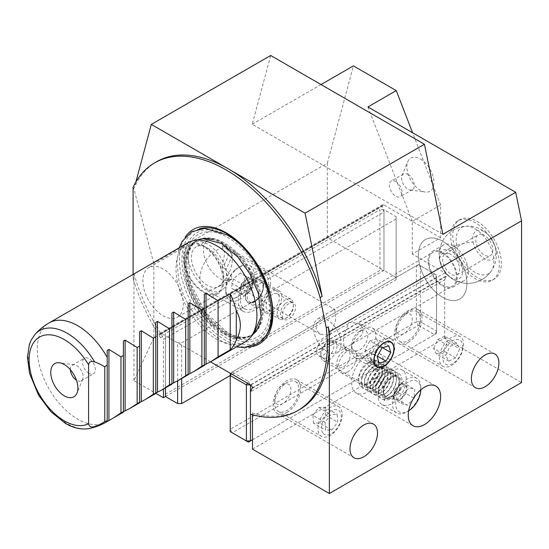 <?xml version="1.0" encoding="UTF-8"?>
<svg xmlns="http://www.w3.org/2000/svg" width="549" height="549" viewBox="0 0 549 549"><rect width="100%" height="100%" fill="white"/><g stroke="black" fill="none" stroke-linecap="round" stroke-linejoin="round"><path stroke-width="0.41" stroke-dasharray="2.75 2.06" d="M420.39 158.977A19.167 11.069 60 0 1 433.724 179.489A19.167 11.069 60 0 1 425.228 192.047A19.167 11.069 60 0 1 420.39 190.283A19.167 11.069 60 0 1 407.729 161.735A19.167 11.069 60 0 1 420.39 158.977M407.955 174.452A9.01 5.202 60 0 1 413.843 182.398A9.01 5.202 60 0 1 412.457 189.618A9.01 5.202 60 0 1 410.227 190.002A9.01 5.202 60 0 1 407.955 189.172A9.01 5.202 60 0 1 401.998 175.749A9.01 5.202 60 0 1 403.446 174.006A9.01 5.202 60 0 1 407.955 174.452M395.747 181.499A9.01 5.202 60 0 1 401.635 189.439A9.01 5.202 60 0 1 400.255 196.666A9.01 5.202 60 0 1 395.747 196.219A9.01 5.202 60 0 1 389.859 188.273A9.01 5.202 60 0 1 391.238 181.053A9.01 5.202 60 0 1 395.747 181.499M477.04 277.423A34.333 19.826 60 0 1 454.613 247.167A34.333 19.826 60 0 1 459.877 219.655A34.333 19.826 60 0 1 477.04 221.35A34.333 19.826 60 0 1 499.473 251.607A34.333 19.826 60 0 1 494.21 279.118A34.333 19.826 60 0 1 477.04 277.423M442.645 297.277A34.333 19.826 60 0 1 420.218 267.02A34.333 19.826 60 0 1 425.482 239.508A34.333 19.826 60 0 1 442.645 241.21A34.333 19.826 60 0 1 465.078 271.467A34.333 19.826 60 0 1 459.815 298.979A34.333 19.826 60 0 1 442.645 297.277M223.93 267.898L222.146 267.075A14.308 8.262 120 0 0 225.227 246.343A14.308 8.262 120 0 0 222.146 245.691L223.93 246.638C227.787 249.074 230.601 251.964 232.371 255.306A22.886 13.217 -120 0 0 219.737 240.997A22.886 13.217 -120 0 0 208.291 239.865A22.886 13.217 -120 0 0 204.784 258.208A22.886 13.217 -120 0 0 219.737 278.377A22.886 13.217 -120 0 0 231.177 279.51A22.886 13.217 -120 0 0 232.371 278.666C230.601 274.857 227.787 271.268 223.93 267.898M330.141 311.75L334.869 309.643L335.59 320.472L330.141 335.11L320.561 334.416L316.224 329.771L316.224 323.539L326.964 313.568L330.141 311.75M348.787 345.877L351.964 344.065L362.697 334.108L362.711 327.877L358.373 323.21L348.787 322.517L343.345 337.107L344.065 347.991L348.787 345.877M327.328 351.71A19.455 11.234 60 0 1 314.618 334.567A19.455 11.234 60 0 1 317.596 318.976A19.455 11.234 60 0 1 327.328 319.937A19.455 11.234 60 0 1 340.037 337.086A19.455 11.234 60 0 1 337.052 352.671A19.455 11.234 60 0 1 327.328 351.71M216.052 250.557A22.886 13.217 -60 0 1 227.499 249.424A22.886 13.217 -60 0 1 231.005 267.761A22.886 13.217 -60 0 1 216.052 287.937A22.886 13.217 -60 0 1 204.605 289.069A22.886 13.217 -60 0 1 201.099 270.726A22.886 13.217 -60 0 1 216.052 250.557M254.496 272.75A22.886 13.217 -60 0 1 265.936 271.618A22.886 13.217 -60 0 1 269.449 289.954A22.886 13.217 -60 0 1 254.496 310.13A22.886 13.217 -60 0 1 243.049 311.262A22.886 13.217 -60 0 1 239.542 292.919A22.886 13.217 -60 0 1 254.496 272.75M367.789 391.89A22.886 13.217 120 0 0 382.742 371.721A22.886 13.217 120 0 0 379.235 353.378A22.886 13.217 120 0 0 367.789 354.517A22.886 13.217 120 0 0 352.835 374.686A22.886 13.217 120 0 0 356.342 393.022A22.886 13.217 120 0 0 367.789 391.89M286.866 412.45A19.455 11.234 120 0 0 299.576 395.307A19.455 11.234 120 0 0 296.59 379.716A19.455 11.234 120 0 0 286.866 380.677A19.455 11.234 120 0 0 274.15 397.826A19.455 11.234 120 0 0 277.135 413.411A19.455 11.234 120 0 0 286.866 412.45M408.25 342.363A19.455 11.234 120 0 0 420.966 325.221A19.455 11.234 120 0 0 417.981 309.629A19.455 11.234 120 0 0 408.25 310.597A19.455 11.234 120 0 0 395.541 327.739A19.455 11.234 120 0 0 398.526 343.331A19.455 11.234 120 0 0 408.25 342.363M70.389 369.724A9.01 5.202 60 0 1 72.248 365.222A9.01 5.202 60 0 1 74.479 364.838A9.01 5.202 60 0 1 76.757 365.668A9.01 5.202 60 0 1 82.707 379.091A9.01 5.202 60 0 1 81.259 380.834A9.01 5.202 60 0 1 76.757 380.388A9.01 5.202 60 0 1 76.435 380.189M88.959 373.341A9.01 5.202 60 0 1 83.071 365.401A9.01 5.202 60 0 1 84.457 358.174A9.01 5.202 60 0 1 88.959 358.621A9.01 5.202 60 0 1 94.847 366.567A9.01 5.202 60 0 1 93.467 373.787A9.01 5.202 60 0 1 88.959 373.341M89.267 428.508A55.298 31.924 60 0 1 67.321 423.622A55.298 31.924 60 0 1 32.775 379.675A55.298 31.924 60 0 1 34.958 334.451M245.067 341.931A57.226 33.036 60 0 1 216.457 339.097A57.226 33.036 60 0 1 179.077 288.671A57.226 33.036 60 0 1 187.847 242.816M204.317 364.79L204.317 294.346M188.135 374.137L188.135 303.693M171.947 383.483L171.947 313.04M155.765 392.823L155.765 322.38M139.576 402.17L139.576 331.726M123.395 411.517L123.395 341.073M107.206 421.495L107.206 350.413M248.498 347.064A66.093 38.162 60 0 1 226.167 340.73A66.093 38.162 60 0 1 185.102 237.292M203.549 291.581A27.608 15.942 60 0 1 185.514 267.246A27.608 15.942 60 0 1 189.741 245.122A27.608 15.942 60 0 1 203.549 246.487A27.608 15.942 60 0 1 221.59 270.822A27.608 15.942 60 0 1 217.356 292.946A27.608 15.942 60 0 1 203.549 291.581M207.597 244.154A27.608 15.942 -120 0 0 193.79 242.788A27.608 15.942 -120 0 0 189.556 264.913A27.608 15.942 -120 0 0 207.597 289.241A27.608 15.942 -120 0 0 221.398 290.606A27.608 15.942 -120 0 0 225.632 268.482A27.608 15.942 -120 0 0 207.597 244.154M207.597 285.384A22.886 13.217 60 0 1 192.644 265.215A22.886 13.217 60 0 1 196.151 246.872A22.886 13.217 60 0 1 207.597 248.011A22.886 13.217 60 0 1 222.551 268.18A22.886 13.217 60 0 1 219.037 286.523A22.886 13.217 60 0 1 207.597 285.384M222.146 267.075L224.713 253.439L222.146 245.691M163.087 269.031A28.61 16.518 -120 0 0 148.779 267.617A28.61 16.518 -120 0 0 144.394 290.545A28.61 16.518 -120 0 0 163.087 315.757A28.61 16.518 -120 0 0 177.389 317.171A28.61 16.518 -120 0 0 181.781 294.243A28.61 16.518 -120 0 0 163.087 269.031M203.549 245.671A28.61 16.518 -120 0 0 189.24 244.257A28.61 16.518 -120 0 0 184.855 267.185A28.61 16.518 -120 0 0 203.549 292.397A28.61 16.518 -120 0 0 217.857 293.811A28.61 16.518 -120 0 0 222.242 270.883A28.61 16.518 -120 0 0 203.549 245.671M367.789 362.69A12.874 7.432 -60 0 1 374.226 362.052A12.874 7.432 -60 0 1 376.202 372.366A12.874 7.432 -60 0 1 367.789 383.717A12.874 7.432 -60 0 1 361.352 384.355A12.874 7.432 -60 0 1 359.375 374.034A12.874 7.432 -60 0 1 367.789 362.69M347.558 372.037A12.874 7.432 120 0 0 355.972 360.686A12.874 7.432 120 0 0 353.995 350.372A12.874 7.432 120 0 0 347.558 351.01A12.874 7.432 120 0 0 339.145 362.354A12.874 7.432 120 0 0 341.121 372.675A12.874 7.432 120 0 0 347.558 372.037M254.496 301.95A12.874 7.432 120 0 0 262.902 290.606A12.874 7.432 120 0 0 260.933 280.285A12.874 7.432 120 0 0 254.496 280.923A12.874 7.432 120 0 0 246.082 292.274A12.874 7.432 120 0 0 248.052 302.588A12.874 7.432 120 0 0 254.496 301.95M272.702 312.463A12.874 7.432 120 0 0 281.115 301.12A12.874 7.432 120 0 0 279.139 290.798A12.874 7.432 120 0 0 272.702 291.437A12.874 7.432 120 0 0 264.289 302.787A12.874 7.432 120 0 0 266.265 313.102A12.874 7.432 120 0 0 272.702 312.463M442.645 253.357A19.455 11.234 -120 0 0 432.921 252.396A19.455 11.234 -120 0 0 429.936 267.987A19.455 11.234 -120 0 0 442.645 285.13A19.455 11.234 -120 0 0 452.376 286.091A19.455 11.234 -120 0 0 455.354 270.506A19.455 11.234 -120 0 0 442.645 253.357M252.471 449.13L444.669 338.163L521.55 382.55M444.669 338.163L444.669 279.757L250.447 391.89L250.447 414.172L252.471 413.006L252.471 414.742M412.299 254.057L412.299 221.357L440.621 205.003L440.621 237.71L412.299 254.057L444.91 272.887A2.292 1.324 60 0 1 446.529 275.694L252.307 387.827M444.669 279.757L446.529 275.694M446.529 276.222L252.307 388.356M327.328 237.71L327.328 163.197L153.837 263.362L153.837 337.868L327.328 237.71L383.977 270.417L165.475 396.563L165.475 394.23L379.929 270.417L383.977 270.417L383.977 212.01L163.451 339.33L163.451 389.049M133.105 274.418L133.105 278.81A143.063 82.597 -120 0 0 160.521 337.738L159.567 334.279A2.292 1.324 -120 0 1 160.04 333.236A2.292 1.324 -120 0 1 161.186 333.346L210.555 361.853M153.837 337.868L133.956 380.704L155.765 393.297M160.521 337.738L162.545 336.571L163.451 339.33M383.977 212.01L382.111 206.328L159.567 334.815M153.837 263.362L133.723 188.286L134.279 187.957L135.898 181.939M442.871 234.327L252.245 124.273L270.678 55.483M252.245 124.273L321.035 84.56M327.328 163.197L353.405 65.873M440.621 205.003L412.587 132.748M440.621 237.71L383.73 204.859A2.292 1.324 -120 0 0 382.584 204.75A2.292 1.324 -120 0 0 382.111 205.793L159.567 334.279M382.111 206.328L382.111 205.793M133.105 187.257L133.723 188.286M156.664 161.701A143.063 82.597 -120 0 0 134.279 187.957M252.471 413.006A143.063 82.597 -120 0 0 299.72 409.492M133.956 380.704L133.956 273.663L133.105 278.81M133.956 273.663A143.063 82.597 -120 0 0 162.545 336.571M232.371 255.306L226.119 269.545L227.101 280.464L232.371 278.666M412.299 221.357L367.912 106.952M343.509 366.897A9.443 5.449 120 0 0 349.679 358.572A9.443 5.449 120 0 0 348.231 351.01A9.443 5.449 120 0 0 343.509 351.477A9.443 5.449 120 0 0 337.347 359.794A9.443 5.449 120 0 0 338.788 367.363A9.443 5.449 120 0 0 343.509 366.897M323.279 355.217A9.443 5.449 120 0 0 329.448 346.893A9.443 5.449 120 0 0 328 339.33A9.443 5.449 120 0 0 323.279 339.797A9.443 5.449 120 0 0 317.109 348.114A9.443 5.449 120 0 0 318.557 355.683A9.443 5.449 120 0 0 323.279 355.217M420.39 321.81L420.39 265.743L436.579 275.083L436.579 331.15L420.39 321.81L418.365 325.31L434.554 334.657L248.423 442.117L232.241 432.777L418.365 325.31L416.348 321.81L230.216 429.27L230.216 373.203L416.348 265.743L416.348 321.81L420.39 321.81M252.471 439.783L436.579 333.49L436.579 277.423L250.447 384.883L248.423 381.377L434.554 273.917L418.365 264.57L232.241 372.037L248.423 381.377L247.414 383.133M418.365 264.57L420.39 265.743L416.348 265.743L418.365 264.57M436.579 275.083L434.554 273.917L436.579 277.423L436.579 275.083M231.225 373.787L232.241 372.037L230.216 373.203M436.579 331.15L436.579 333.49L434.554 334.657L436.579 331.15M230.216 429.27L232.241 432.777L230.216 431.603L230.216 429.27M448.663 299.878A34.333 19.826 60 0 1 421.55 270.945A34.333 19.826 60 0 1 425.482 239.508A34.333 19.826 60 0 1 436.633 238.609A34.333 19.826 60 0 1 463.74 267.548A34.333 19.826 60 0 1 459.815 298.979A34.333 19.826 60 0 1 448.663 299.878M481.034 281.184A34.333 19.826 60 0 1 453.92 252.252A34.333 19.826 60 0 1 457.852 220.822A34.333 19.826 60 0 1 469.004 219.923A34.333 19.826 60 0 1 496.111 248.855A34.333 19.826 60 0 1 492.185 280.292A34.333 19.826 60 0 1 481.034 281.184M457.303 281.246A20.601 11.893 60 0 1 454.208 279.976A20.601 11.893 60 0 1 439.584 258.888A20.601 11.893 60 0 1 439.138 253.864A20.601 11.893 60 0 1 443.393 245.026A20.601 11.893 60 0 1 450.084 244.483A20.601 11.893 60 0 1 467.81 266.848A20.601 11.893 60 0 1 463.994 280.704A20.601 11.893 60 0 1 457.303 281.246M493.304 255.71A26.695 15.413 60 0 1 491.499 270.691A26.695 15.413 60 0 1 472.579 270.76A26.695 15.413 60 0 1 456.734 245.396A26.695 15.413 60 0 1 465.82 226.215A26.695 15.413 60 0 1 493.304 255.71M439.035 250.866A20.601 11.893 60 0 1 455.306 268.228A20.601 11.893 60 0 1 452.946 287.086A20.601 11.893 60 0 1 446.255 287.621A20.601 11.893 60 0 1 429.991 270.266A20.601 11.893 60 0 1 432.344 251.401A20.601 11.893 60 0 1 439.035 250.866M482.221 234.457A12.016 6.938 60 0 1 491.705 244.586A12.016 6.938 60 0 1 490.332 255.587A12.016 6.938 60 0 1 486.428 255.903A12.016 6.938 60 0 1 476.944 245.774A12.016 6.938 60 0 1 478.316 234.773A12.016 6.938 60 0 1 482.221 234.457M449.041 253.617A12.016 6.938 60 0 1 458.525 263.746A12.016 6.938 60 0 1 457.152 274.747A12.016 6.938 60 0 1 453.248 275.063A12.016 6.938 60 0 1 443.764 264.934A12.016 6.938 60 0 1 445.136 253.933A12.016 6.938 60 0 1 449.041 253.617M473.108 242.02A16.374 9.457 -120 0 0 487.189 259.794A16.374 9.457 -120 0 0 495.541 248.347A16.374 9.457 -120 0 0 481.452 230.573A16.374 9.457 -120 0 0 473.108 242.02A28.61 11.913 -11.1 0 0 448.135 249.232A28.61 11.913 168.9 0 1 456.734 245.396M439.927 261.173A16.374 9.457 -120 0 0 454.009 278.947A16.374 9.457 -120 0 0 462.361 267.5A16.374 9.457 -120 0 0 448.272 249.726A16.374 9.457 -120 0 0 439.927 261.173A28.61 11.913 -11.1 0 1 439.66 260.274A28.61 28.61 0 0 0 473.245 282.838A28.61 28.61 0 0 0 495.809 249.246A28.61 28.61 0 0 0 439.138 253.864M323.169 433.387A13.993 8.077 120 0 0 336.901 428.543A13.993 8.077 120 0 0 339.577 411.139A13.993 8.077 120 0 0 325.845 415.977A13.993 8.077 120 0 0 323.169 433.387M320.012 435.158A17.17 9.909 120 0 0 321.494 436.38A17.17 9.909 120 0 0 337.8 427.877A17.17 9.909 120 0 0 340.147 407.866A17.17 9.909 120 0 0 338.658 406.644A17.17 9.909 120 0 0 322.359 415.154A17.17 9.909 120 0 0 320.012 435.158M276.799 410.213A17.17 9.909 120 0 0 278.281 411.434A17.17 9.909 120 0 0 294.58 402.925A17.17 9.909 120 0 0 296.927 382.921A17.17 9.909 120 0 0 295.444 381.699A17.17 9.909 120 0 0 286.866 382.55A17.17 9.909 120 0 0 274.726 403.57A17.17 9.909 120 0 0 276.799 410.213M276.106 403.323A11.447 6.609 120 0 0 287.34 399.363A11.447 6.609 120 0 0 289.529 385.13A11.447 6.609 120 0 0 282.817 384.883A11.447 6.609 120 0 0 274.726 398.903A11.447 6.609 120 0 0 276.106 403.323M331.857 430.052L337.669 422.174L337.182 414.385L330.889 414.468L325.077 422.346L325.564 430.142L331.857 430.052L319.717 423.046L313.424 423.128L325.564 430.142M325.077 422.346L312.937 415.339L313.424 423.128M312.937 415.339L318.749 407.461L330.889 414.468M318.749 407.461L325.042 407.372L337.182 414.385M319.717 423.046L325.53 415.168L325.042 407.372M325.53 415.168L337.669 422.174M462.615 347.558A13.993 8.077 120 0 0 453.687 340.27A13.993 8.077 120 0 0 442.913 356.795A13.993 8.077 120 0 0 451.841 364.09A13.993 8.077 120 0 0 462.615 347.558M463.555 345.76A17.17 9.909 120 0 0 460.048 336.564A17.17 9.909 120 0 0 447.353 340.62A17.17 9.909 120 0 0 439.378 357.097A17.17 9.909 120 0 0 442.885 366.3A17.17 9.909 120 0 0 455.581 362.237A17.17 9.909 120 0 0 463.555 345.76M420.342 320.815A17.17 9.909 120 0 0 416.835 311.612A17.17 9.909 120 0 0 408.25 312.463A17.17 9.909 120 0 0 396.165 332.152A17.17 9.909 120 0 0 396.117 333.49A17.17 9.909 120 0 0 399.672 341.348A17.17 9.909 120 0 0 412.368 337.292A17.17 9.909 120 0 0 420.342 320.815M412.265 320.362A11.447 6.609 120 0 0 404.208 314.797A11.447 6.609 120 0 0 396.152 327.925A11.447 6.609 120 0 0 396.117 328.817A11.447 6.609 120 0 0 403.831 333.696A11.447 6.609 120 0 0 412.265 320.362M456.816 343.235L449.844 346.508L445.788 355.45L448.705 361.118L455.684 357.845L459.739 348.903L456.816 343.235L444.676 336.228L447.6 341.897L459.739 348.903M455.684 357.845L443.544 350.838L447.6 341.897M443.544 350.838L436.565 354.112L448.705 361.118M436.565 354.112L433.648 348.443L445.788 355.45M444.676 336.228L437.704 339.502L433.648 348.443M437.704 339.502L449.844 346.508M413.761 398.025L405.924 393.503L406.74 384.801L403.865 383.991A8.784 5.071 120 0 0 397.689 386.736A8.784 5.071 120 0 0 393.99 394.635A8.784 5.071 120 0 0 396.46 399.789L399.336 400.598L407.433 405.265L413.033 399.233M420.788 389.804A17.74 10.239 120 0 0 420.795 389.323A17.74 10.239 120 0 0 415.73 380.615A17.74 10.239 120 0 0 398.183 393.75A17.74 10.239 120 0 0 400.777 412.512A17.74 10.239 120 0 0 408.25 411.05A17.74 10.239 120 0 0 408.669 410.803M398.197 413.637A20.032 11.563 120 0 0 406.637 411.983A20.032 11.563 120 0 0 420.795 387.45A20.032 11.563 120 0 0 416.65 378.282A20.032 11.563 120 0 0 415.071 377.623A20.032 11.563 120 0 0 395.911 391.135A20.032 11.563 120 0 0 396.618 412.972A20.032 11.563 120 0 0 398.197 413.637M383.627 405.224A20.032 11.563 120 0 0 402.788 391.712A20.032 11.563 120 0 0 402.081 369.875A20.032 11.563 120 0 0 400.509 369.216A20.032 11.563 120 0 0 381.342 382.728A20.032 11.563 120 0 0 382.056 404.565A20.032 11.563 120 0 0 383.627 405.224M324.082 361.043A11.447 6.609 120 0 0 335.034 353.323A11.447 6.609 120 0 0 334.629 340.84A11.447 6.609 120 0 0 333.73 340.462A11.447 6.609 120 0 0 328.906 341.409A11.447 6.609 120 0 0 320.815 355.423A11.447 6.609 120 0 0 323.183 360.666A11.447 6.609 120 0 0 324.082 361.043M323.443 358.126A9.216 5.318 120 0 0 332.557 351.305A9.216 5.318 120 0 0 331.212 341.56A9.216 5.318 120 0 0 327.328 342.322A9.216 5.318 120 0 0 320.815 353.604A9.216 5.318 120 0 0 323.443 358.126M405.924 393.503L402.63 397.051A8.784 5.071 120 0 1 396.46 399.789L393.578 398.986L401.669 403.659L407.433 405.265M401.669 403.659L402.492 394.951L409.074 387.862L414.838 389.467L414.076 397.538M393.578 398.986L394.402 390.284L400.983 383.188L403.865 383.991A8.784 5.071 120 0 1 406.335 389.152A8.784 5.071 120 0 1 402.63 397.051L399.336 400.598M394.402 390.284L402.492 394.951M400.983 383.188L409.074 387.862M406.74 384.801L414.838 389.467M384.472 400.379A1.427 1.208 120 0 1 385.906 397.901L384.472 400.379L393.201 398.794L400.811 388.466L397.318 392.521L391.43 397.689L385.906 397.901C386.256 398.45 387.519 398.389 389.701 397.709C394.656 394.985 397.812 390.161 399.185 383.236C399.068 378.309 398.272 375.818 396.79 375.77C396.371 375.015 394.621 375.084 391.533 375.983C386.338 378.865 382.989 383.456 381.493 389.735C381.383 394.306 381.912 396.481 383.072 396.261C383.422 396.817 384.691 396.755 386.867 396.076C391.821 393.352 394.985 388.527 396.351 381.603C396.241 376.676 395.438 374.185 393.956 374.137C393.537 373.375 391.787 373.45 388.706 374.349C383.504 377.232 380.155 381.816 378.659 388.102C378.556 392.672 379.078 394.848 380.237 394.628C380.587 395.177 381.857 395.115 384.039 394.436C388.987 391.712 392.151 386.887 393.516 379.97C393.407 375.036 392.61 372.551 391.121 372.503C390.703 371.742 388.953 371.81 385.872 372.709C380.67 375.598 377.321 380.183 375.825 386.469C375.722 391.039 376.25 393.214 377.403 392.995C377.76 393.544 379.023 393.482 381.205 392.803C386.16 390.078 389.316 385.254 390.682 378.33C390.572 373.402 389.776 370.918 388.294 370.863C387.875 370.108 386.119 370.177 383.037 371.076C377.842 373.965 374.493 378.549 372.997 384.828C372.888 389.406 373.416 391.581 374.576 391.355C374.926 391.911 376.195 391.849 378.371 391.169C383.326 388.445 386.482 383.621 387.855 376.696C387.738 371.769 386.942 369.278 385.46 369.23C385.041 368.468 383.291 368.544 380.203 369.443C375.008 372.325 371.659 376.909 370.163 383.195C370.053 387.766 370.582 389.941 371.742 389.721C372.092 390.277 373.361 390.209 375.543 389.529C380.491 386.805 383.655 381.987 385.021 375.063C384.911 370.136 384.108 367.645 382.626 367.597C382.207 366.835 380.457 366.904 377.376 367.809C372.174 370.692 368.825 375.276 367.329 381.562C367.226 386.132 367.748 388.308 368.907 388.088C369.257 388.637 370.527 388.575 372.709 387.896C377.657 385.172 380.821 380.347 382.186 373.423C382.077 368.496 381.281 366.011 379.798 365.957C379.373 365.202 377.623 365.27 374.542 366.169C369.34 369.058 365.998 373.643 364.495 379.929C364.392 384.499 364.92 386.674 366.073 386.448C366.43 387.004 367.693 386.942 369.875 386.263C374.83 383.538 377.986 378.714 379.352 371.79C379.242 366.862 378.446 364.371 376.964 364.323C376.545 363.568 374.789 363.637 371.707 364.536C366.512 367.418 363.164 372.002 361.667 378.288C361.558 382.859 362.086 385.034 363.246 384.815C363.596 385.371 364.865 385.309 367.041 384.629C370.493 382.948 373.265 379.634 375.358 374.686L375.269 363.692L370.65 362.086C372.023 361.928 372.243 361.064 371.316 359.492L374.432 359.691L378 369.978L375.358 374.686M375.269 363.692L374.13 362.69L370.65 362.086L371.316 359.492M370.877 357.317A17.17 9.909 120 0 0 374.095 368.633A17.17 9.909 120 0 0 385.981 365.353A17.17 9.909 120 0 0 394.484 350.214A17.17 9.909 120 0 0 391.265 338.898A17.17 9.909 120 0 0 379.38 342.178A17.17 9.909 120 0 0 370.877 357.317M351.936 346.385A17.17 9.909 120 0 0 351.607 349.843A17.17 9.909 120 0 0 355.162 357.701A17.17 9.909 120 0 0 367.041 354.414A17.17 9.909 120 0 0 375.55 339.282A17.17 9.909 120 0 0 372.325 327.966A17.17 9.909 120 0 0 363.74 328.817A17.17 9.909 120 0 0 351.936 346.385M351.827 342.864A11.447 6.609 120 0 0 351.607 345.17A11.447 6.609 120 0 0 358.751 350.324A11.447 6.609 120 0 0 367.569 338.129A11.447 6.609 120 0 0 359.698 331.15A11.447 6.609 120 0 0 351.827 342.864M381.98 347.908L369.841 340.895L365.023 349.555L367.013 356.164L379.153 363.17M365.023 349.555L377.156 356.562M369.841 340.895L376.655 338.85L388.795 345.856M376.655 338.85L378.652 345.451L382.584 347.723M367.013 356.164L373.828 354.112L378.652 345.451M373.828 354.112L377.383 356.164M288.884 303.583A9.443 5.449 120 0 0 282.721 311.907A9.443 5.449 120 0 0 284.162 319.47A9.443 5.449 120 0 0 288.884 319.003A9.443 5.449 120 0 0 295.053 310.686A9.443 5.449 120 0 0 293.605 303.117A9.443 5.449 120 0 0 288.884 303.583M272.702 294.243A9.443 5.449 120 0 0 266.533 302.561A9.443 5.449 120 0 0 267.981 310.13A9.443 5.449 120 0 0 272.702 309.663A9.443 5.449 120 0 0 278.871 301.339A9.443 5.449 120 0 0 277.423 293.777A9.443 5.449 120 0 0 272.702 294.243M177.615 380.869L177.615 342.83L165.475 335.823L165.475 387.882M165.475 394.23L165.475 333.49L379.929 209.677L379.929 270.417M396.117 279.757L396.117 216.683L383.977 209.677L383.977 270.417L396.117 277.423L396.117 279.757L230.216 375.537M396.117 216.683L396.117 277.423M396.117 219.017L181.657 342.83L181.657 378.536M383.977 209.677L379.929 209.677M165.475 333.49L165.475 335.823M177.615 342.83L181.657 342.83M245.273 276.085L253.364 280.752L251.373 289.865L247.894 292.871A8.784 5.071 -60 0 1 241.924 294.326A8.784 5.071 -60 0 1 240.428 288.225A8.784 5.071 -60 0 1 244.909 280.663L248.388 277.657L240.297 272.983L245.273 276.085L243.282 285.192L236.317 291.203L231.342 288.101L233.332 278.995L240.297 272.983M285.295 303.727A9.216 5.318 -60 0 1 293.379 306.369A9.216 5.318 -60 0 1 288.431 316.526A9.216 5.318 -60 0 1 286.866 317.651A9.216 5.318 -60 0 1 280.395 314.769A9.216 5.318 -60 0 1 285.295 303.727M283.339 301.271A11.447 6.609 -60 0 1 291.004 299.308A11.447 6.609 -60 0 1 293.379 304.544A11.447 6.609 -60 0 1 287.23 317.164A11.447 6.609 -60 0 1 285.288 318.564A11.447 6.609 -60 0 1 279.565 319.127A11.447 6.609 -60 0 1 277.492 311.214A11.447 6.609 -60 0 1 283.339 301.271M251.092 277.526A20.032 11.563 -60 0 1 264.508 274.095A20.032 11.563 -60 0 1 268.138 287.944A20.032 11.563 -60 0 1 257.893 305.347A20.032 11.563 -60 0 1 244.477 308.785A20.032 11.563 -60 0 1 240.846 294.93A20.032 11.563 -60 0 1 251.092 277.526M236.523 269.12A20.032 11.563 -60 0 1 239.927 266.677A20.032 11.563 -60 0 1 249.939 265.682A20.032 11.563 -60 0 1 253.569 279.537A20.032 11.563 -60 0 1 243.331 296.94A20.032 11.563 -60 0 1 229.914 300.372A20.032 11.563 -60 0 1 225.763 291.203A20.032 11.563 -60 0 1 236.523 269.12M235.295 269.772A17.74 10.239 -60 0 1 238.307 267.61A17.74 10.239 -60 0 1 250.756 273.155A17.74 10.239 -60 0 1 241.32 294.415A17.74 10.239 -60 0 1 225.763 289.337A17.74 10.239 -60 0 1 235.295 269.772M253.364 280.752L248.388 277.657M233.332 278.995L241.423 283.668L244.909 280.663A8.784 5.071 -60 0 1 250.879 279.208A8.784 5.071 -60 0 1 252.368 285.308A8.784 5.071 -60 0 1 247.894 292.871L244.408 295.877L236.317 291.203M241.423 283.668L239.433 292.775L231.342 288.101M239.433 292.775L244.408 295.877M251.373 289.865L243.282 285.192M106.348 422.016A57.226 33.036 60 0 1 77.738 419.182A57.226 33.036 60 0 1 37.27 349.102A57.226 33.036 60 0 1 49.122 322.901M262.834 338.959A64.007 36.955 60 0 1 227.204 338.431A64.007 36.955 60 0 1 184.423 278.528A64.007 36.955 60 0 1 199.273 228.919M268.289 291.19A61.378 35.438 60 0 1 227.787 335.947A61.378 35.438 60 0 1 184.382 260.768A61.378 35.438 60 0 1 227.787 235.713A61.378 35.438 60 0 1 243.303 247.983M224.548 332.317A54.646 31.554 60 0 1 188.849 284.162A54.646 31.554 60 0 1 197.228 240.373A54.646 31.554 60 0 1 224.548 243.077A54.646 31.554 60 0 1 260.253 291.238A54.646 31.554 60 0 1 251.874 335.027A54.646 31.554 60 0 1 224.548 332.317M227.787 334.19A59.223 34.196 60 0 1 185.905 261.653A59.223 34.196 60 0 1 227.787 237.47A59.223 34.196 60 0 1 269.669 310.007A59.223 34.196 60 0 1 227.787 334.19M201.428 238.877A54.646 31.554 60 0 1 223.676 243.584A54.646 31.554 60 0 1 257.948 287.36A54.646 31.554 60 0 1 255.36 332.042M253.926 333.435A54.646 31.554 60 0 1 251.003 335.528A54.646 31.554 60 0 1 223.676 332.824A54.646 31.554 60 0 1 187.978 284.663A54.646 31.554 60 0 1 196.357 240.874A54.646 31.554 60 0 1 199.63 239.391M222.839 333.435A54.804 31.643 60 0 1 185.788 280.409A54.804 31.643 60 0 1 201.126 239.083L196.357 240.874L191.436 246.103L187.93 255.614L190.331 282.838L205.017 311.825L226.84 332.09C233.949 336.07 240.194 337.724 245.588 337.059L251.003 335.528L254.942 332.289A54.804 31.643 60 0 1 222.839 333.435M212.044 239.474A54.804 31.643 60 0 1 222.839 243.934A54.804 31.643 60 0 1 260.082 322.551M444.91 272.887L250.687 385.021M383.73 204.859L161.186 333.346M439.584 258.888A28.61 11.913 168.9 0 1 448.135 249.232A28.61 11.913 -11.1 0 0 439.66 260.274A28.61 28.61 0 0 1 465.82 226.215M397.373 375.9A12.586 7.267 120 0 0 384.918 385.22A12.586 7.267 120 0 0 386.764 398.54A12.586 7.267 120 0 0 399.219 389.22A12.586 7.267 120 0 0 397.373 375.9M386.434 397.044A11.447 6.609 -60 0 1 385.535 396.666A11.447 6.609 -60 0 1 385.13 384.183A11.447 6.609 -60 0 1 396.083 376.463A11.447 6.609 -60 0 1 396.982 376.84A11.447 6.609 -60 0 1 397.387 389.316A11.447 6.609 -60 0 1 386.434 397.044M256.63 300.179A12.586 7.267 -60 0 1 245.849 298.896A12.586 7.267 -60 0 1 252.355 282.694A12.586 7.267 -60 0 1 263.136 283.977A12.586 7.267 -60 0 1 256.63 300.179M253.357 283.957A11.447 6.609 120 0 0 247.503 293.9A11.447 6.609 120 0 0 249.582 301.82A11.447 6.609 120 0 0 257.248 299.857A11.447 6.609 120 0 0 263.101 289.906A11.447 6.609 120 0 0 261.022 281.994A11.447 6.609 120 0 0 253.357 283.957M410.227 190.002L425.228 192.047M412.457 189.618L400.255 196.666M457.852 220.822L459.877 219.655M225.227 246.343L334.869 309.643M358.373 323.21L391.128 342.123M265.936 271.618L227.499 249.424M379.235 353.378L435.885 386.084M296.59 379.716L373.471 424.103M417.981 309.629L494.862 354.016M74.479 364.838L59.477 362.793M72.248 365.222L84.457 358.174M193.79 242.788L189.741 245.122M208.291 239.865L196.151 246.872M189.24 244.257L148.779 267.617M353.995 350.372L374.226 362.052M279.139 290.798L260.933 280.285M317.596 318.976L326.964 313.568M332.509 310.363L432.921 252.396M337.052 352.671L346.419 347.27M351.964 344.065L452.376 286.091M266.265 313.102L248.052 302.588M341.121 372.675L361.352 384.355M382.584 204.75L160.04 333.236M217.857 293.811L177.389 317.171M231.177 279.51L219.037 286.523M221.398 290.606L217.356 292.946M81.259 380.834L93.467 373.787M82.707 379.091L76.977 393.105M398.526 343.331L475.407 387.718M277.135 413.411L354.016 457.797M356.342 393.022L412.992 425.729M243.049 311.262L204.605 289.069M344.065 347.991L376.82 366.904M227.101 280.464L320.561 334.416M492.185 280.292L494.21 279.118M403.446 174.006L391.238 181.053M401.998 175.749L407.729 161.735M328 339.33L348.231 351.01M318.557 355.683L338.788 367.363M454.208 279.976A28.61 28.61 0 0 0 491.499 270.691M452.946 287.086L463.994 280.704M432.344 251.401L443.393 245.026M457.152 274.747L490.332 255.587M445.136 253.933L478.316 234.773M253.727 333.662L251.456 335.267C245.437 338.911 237.175 337.923 226.682 332.31C209.725 321.639 197.51 305.141 190.043 282.817C187.47 274.075 186.516 266.155 187.195 259.059C188.355 249.637 191.56 243.488 196.81 240.613L199.362 239.446M236.434 346.913L221.583 341.128L204.159 327.06L189.618 307.323L183.222 294.113L178.899 280.566L176.812 262.271L179.214 247.798M278.281 411.434L321.494 436.38M274.726 398.903L274.726 403.57M282.817 384.883L286.866 382.55M295.444 381.699L338.658 406.644M416.835 311.612L460.048 336.564M404.208 314.797L408.25 312.463M396.117 328.817L396.117 333.49M399.672 341.348L442.885 366.3M334.629 340.84L396.254 376.539C393.914 375.454 390.456 377.884 385.885 383.813C384.314 386.221 383.538 389.268 383.559 392.974L385.535 396.666L323.183 360.666M420.795 389.323L420.795 387.45M408.25 411.05L406.637 411.983M402.081 369.875L416.65 378.282M320.815 353.604L320.815 355.423M327.328 342.322L328.906 341.409M382.056 404.565L396.618 412.972M374.432 359.691L375.557 360.213C377.63 361.043 378.94 363.616 379.476 367.926C379.366 374.192 376.971 379.688 372.304 384.417C366.471 388.267 362.971 389.22 361.812 387.292C359.911 386.366 358.84 384.142 358.6 380.608C358.95 373.958 362.011 368.269 367.782 363.548C373.505 360.624 377.039 360.055 378.391 361.846C380.464 362.676 381.768 365.25 382.31 369.559C382.2 375.825 379.805 381.322 375.139 386.05C369.305 389.9 365.806 390.861 364.646 388.932C362.745 388.006 361.674 385.775 361.434 382.248C361.777 375.591 364.838 369.909 370.616 365.181C376.339 362.258 379.874 361.695 381.226 363.479C383.298 364.316 384.602 366.883 385.144 371.199C385.027 377.458 382.639 382.955 377.966 387.69C372.133 391.533 368.64 392.494 367.48 390.565C365.572 389.639 364.502 387.409 364.268 383.881C364.611 377.232 367.672 371.543 373.45 366.821C379.167 363.898 382.708 363.328 384.06 365.119C386.125 365.95 387.436 368.523 387.978 372.833C387.862 379.098 385.473 384.595 380.8 389.323C374.967 393.166 371.467 394.127 370.307 392.199C368.406 391.272 367.336 389.049 367.096 385.515C367.446 378.865 370.506 373.176 376.278 368.454C382.001 365.531 385.535 364.961 386.887 366.753C388.96 367.583 390.264 370.156 390.806 374.466C390.696 380.731 388.301 386.228 383.634 390.957C377.801 394.806 374.301 395.76 373.142 393.832C371.241 392.912 370.17 390.682 369.93 387.155C370.28 380.498 373.341 374.816 379.112 370.088C384.835 367.164 388.369 366.595 389.721 368.386C391.794 369.223 393.098 371.79 393.64 376.099C393.53 382.365 391.135 387.862 386.469 392.597C380.629 396.44 377.136 397.401 375.976 395.472C374.075 394.546 373.004 392.315 372.764 388.788C373.107 382.138 376.168 376.449 381.946 371.721C387.669 368.798 391.204 368.235 392.556 370.019C394.628 370.856 395.932 373.43 396.474 377.739C396.357 383.998 393.969 389.495 389.296 394.23C383.463 398.073 379.97 399.034 378.81 397.105C376.902 396.179 375.832 393.956 375.598 390.421C375.941 383.772 379.002 378.083 384.78 373.361C390.497 370.438 394.038 369.868 395.39 371.659C397.455 372.49 398.766 375.063 399.308 379.373C399.192 385.638 396.803 391.135 392.13 395.863C386.297 399.713 382.797 400.667 381.637 398.739C379.736 397.812 378.666 395.589 378.426 392.061C378.776 385.405 381.836 379.716 387.608 374.994C393.331 372.071 396.865 371.501 398.217 373.293C400.331 373.979 403.995 378.783 400.811 388.466M355.162 357.701L374.095 368.633M351.607 345.17L351.607 349.843M359.698 331.15L363.74 328.817M372.325 327.966L391.265 338.898M267.981 310.13L284.162 319.47M277.423 293.777L293.605 303.117M291.004 299.308L261.022 281.994C264.625 282.68 263.348 294.593 256.692 299.781C253.466 302.197 251.092 302.876 249.582 301.82L279.565 319.127M293.379 306.369L293.379 304.544M264.508 274.095L249.939 265.682M238.307 267.61L239.927 266.677M225.763 289.337L225.763 291.203M244.477 308.785L229.914 300.372M286.866 317.651L285.288 318.564"/><path stroke-width="0.82" d="M383.977 366.197A14.308 8.262 120 0 0 393.324 353.583A14.308 8.262 120 0 0 391.128 342.123A14.308 8.262 120 0 0 383.977 342.83A14.308 8.262 120 0 0 374.631 355.436A14.308 8.262 120 0 0 376.82 366.904A14.308 8.262 120 0 0 383.977 366.197M424.439 424.597A22.886 13.217 120 0 0 439.392 404.428A22.886 13.217 120 0 0 435.885 386.084A22.886 13.217 120 0 0 424.439 387.217A22.886 13.217 120 0 0 409.485 407.392A22.886 13.217 120 0 0 412.992 425.729A22.886 13.217 120 0 0 424.439 424.597M363.74 456.837A19.455 11.234 120 0 0 376.456 439.694A19.455 11.234 120 0 0 373.471 424.103A19.455 11.234 120 0 0 363.74 425.063A19.455 11.234 120 0 0 351.031 442.213A19.455 11.234 120 0 0 354.016 457.797A19.455 11.234 120 0 0 363.74 456.837M485.131 386.75A19.455 11.234 120 0 0 497.84 369.607A19.455 11.234 120 0 0 494.862 354.016A19.455 11.234 120 0 0 485.131 354.983A19.455 11.234 120 0 0 472.421 372.126A19.455 11.234 120 0 0 475.407 387.718A19.455 11.234 120 0 0 485.131 386.75M64.315 395.863A19.167 11.069 60 0 1 50.988 375.351A19.167 11.069 60 0 1 59.477 362.793A19.167 11.069 60 0 1 64.315 364.557A19.167 11.069 60 0 1 76.977 393.105A19.167 11.069 60 0 1 64.315 395.863M76.435 380.189A9.01 5.202 60 0 1 70.389 369.724M212.044 239.474A54.804 31.643 60 0 0 201.126 239.083L193.783 240.579A57.226 33.036 60 0 0 187.847 242.816L49.122 322.901A57.226 57.226 0 0 0 34.958 334.451L34.958 334.451A55.298 31.924 60 0 1 67.321 333.325A55.298 31.924 60 0 1 94.6 361.887C91.045 360.851 89.041 361.825 88.595 364.811L88.595 423.643C89.041 426.628 91.045 427.602 94.6 426.566A43.048 35.15 180 0 0 104.777 421.577A34.333 19.826 120 0 0 107.206 420.658L107.206 421.495L113.444 417.919L120.965 412.917L129.633 408.573L139.576 402.17L139.576 402.643L145.814 399.233L153.336 394.223L162.003 389.886L169.517 384.883L178.185 380.539L188.135 374.137L188.135 374.61L194.373 371.199L201.888 366.19L210.555 361.853L218.077 356.85L230.216 349.843A57.226 33.036 -120 0 0 236.283 339.9C241.663 330.175 241.663 320.444 236.283 310.72A57.226 33.036 -120 0 0 230.216 293.77L218.077 300.783L206.033 293.358L204.317 294.346L204.317 308.723L201.888 310.123L189.851 302.698L188.135 303.693L188.135 318.07L185.706 319.47L173.662 312.045L171.947 313.04L171.947 327.41L169.517 328.817L157.481 321.391L155.765 322.38L155.765 336.757L153.336 338.157L141.292 330.731L139.576 331.726L139.576 346.103L137.147 347.503L125.11 340.078L123.395 341.073L123.395 355.443L120.965 356.85L108.922 349.425L107.206 350.413L107.206 364.989A34.333 19.826 120 0 0 104.777 366.876A43.048 35.15 180 0 0 94.6 361.887M94.6 426.566A55.298 31.924 60 0 1 89.267 428.508A57.226 57.226 0 0 0 106.348 422.016A57.226 33.036 60 0 0 107.206 421.495M193.783 240.579A57.226 33.036 60 0 1 216.457 245.65A57.226 33.036 60 0 1 252.197 291.1A57.226 33.036 60 0 1 249.973 337.903A57.226 33.036 60 0 1 245.067 341.931L210.555 361.853L250.687 385.021A2.292 1.324 60 0 1 252.307 387.827L250.447 391.89L250.447 414.172A143.063 82.597 -120 0 0 297.695 410.659A143.063 82.597 -120 0 0 326.298 327.952L320.081 297.565L322.105 296.398L305.072 213.177L151.311 124.403L135.898 181.939M185.102 237.292A66.093 38.162 60 0 1 226.167 232.797A66.093 38.162 60 0 1 271.46 299.61A66.093 38.162 60 0 1 248.498 347.064M252.471 414.742L252.471 449.13L329.352 493.517L521.55 382.55L521.55 220.849L329.352 331.816L328.323 326.785L326.298 327.952M329.352 493.517L329.352 331.816M151.311 124.403L270.678 55.483L424.439 144.257L442.871 234.327L515.703 192.28L521.55 220.849M424.439 144.257L305.072 213.177M320.081 297.565A143.063 82.597 -120 0 0 154.64 162.875A143.063 82.597 -120 0 0 133.105 187.257L133.105 274.418M155.765 393.297L163.451 397.73L165.475 396.563L165.475 387.882M163.451 389.049L163.451 397.73M321.035 84.56L353.405 65.873L396.234 90.599L412.587 132.748M322.105 296.398A143.063 82.597 -120 0 0 228.192 168.79A143.063 82.597 -120 0 0 156.664 161.701L154.64 162.875M297.695 410.659L299.72 409.492A143.063 82.597 -120 0 0 329.352 343.997A143.063 82.597 -120 0 0 328.323 326.785M236.283 339.9L236.283 310.72M230.216 349.843L230.216 293.77M218.077 356.85L218.077 300.783M204.317 364.79L204.317 308.723M201.888 366.19L201.888 310.123M188.135 374.137L188.135 318.07M185.706 375.537L185.706 319.47M171.947 383.483L171.947 327.41M169.517 384.883L169.517 328.817M155.765 392.823L155.765 336.757M153.336 394.223L153.336 338.157M139.576 402.17L139.576 346.103M137.147 403.57L137.147 347.503M123.395 411.517L123.395 355.443M120.965 412.917L120.965 356.85M107.206 420.658L107.206 364.989M104.777 421.577L104.777 366.876M515.703 192.28L367.912 106.952L396.234 90.599M250.447 391.89L250.447 384.883L246.398 384.883L230.216 375.537L230.216 431.603L246.398 440.95L246.398 384.883L247.414 383.133M250.447 414.172L250.447 440.95L252.471 439.783M230.216 373.203L230.216 375.537L231.225 373.787M250.447 440.95L246.398 440.95L248.423 442.117L250.447 440.95M408.669 410.803A17.74 10.239 120 0 0 420.788 389.804M413.761 398.025L413.033 399.233M414.015 398.176L414.076 397.538M374.349 357.406A13.993 8.077 120 0 0 381.672 366.952A13.993 8.077 120 0 0 393.599 351.614A13.993 8.077 120 0 0 386.276 342.068A13.993 8.077 120 0 0 374.349 357.406M379.153 363.17L385.968 361.118L390.792 352.465L388.795 345.856L381.98 347.908L377.156 356.562L379.153 363.17M382.584 347.723L390.792 352.465M377.383 356.164L385.968 361.118M230.216 375.537L181.657 403.57L177.615 403.57L165.475 396.563M177.615 403.57L177.615 380.869M181.657 378.536L181.657 403.57M88.595 364.811A49.767 28.733 -120 0 0 64.315 339.577A49.767 28.733 -120 0 0 29.124 359.89A49.767 28.733 -120 0 0 64.315 420.843A49.767 28.733 -120 0 0 88.595 423.643M49.122 322.901A57.226 33.036 60 0 1 77.738 325.735A57.226 33.036 60 0 1 107.206 357.461M199.273 228.919A64.007 36.955 60 0 1 227.204 233.908A64.007 36.955 60 0 1 267.891 286.777A64.007 36.955 60 0 1 262.834 338.959M255.36 332.042A54.646 31.554 60 0 1 253.926 333.435M199.63 239.391A54.646 31.554 60 0 1 201.428 238.877M260.082 322.551A54.804 31.643 60 0 1 254.942 332.289L249.973 337.903M243.303 247.983A61.378 35.438 60 0 1 268.289 291.19M206.033 364.275L206.033 293.358M189.851 373.615L189.851 302.698M173.662 382.962L173.662 312.045M157.481 392.309L157.481 321.391M141.292 401.648L141.292 330.731M125.11 410.995L125.11 340.078M108.922 420.342L108.922 349.425M34.958 334.451L31.08 340.263L29.42 344.326L27.45 357.31L29.516 373.203L38.519 395.095L50.796 411.633L65.503 423.464C73.69 428.22 81.609 429.908 89.267 428.508M204.317 365.456L194.373 371.199M188.135 374.802L178.185 380.539M171.947 384.142L162.003 389.886M155.765 393.489L145.814 399.233M139.576 402.836L129.633 408.573M123.395 412.175L113.444 417.919M107.206 421.522L106.348 422.016M179.214 247.798L182.199 241.327L191.718 231.795L204.729 228.315L226.682 234.752C265.682 255.264 287.806 328.673 256.548 344.093L243.536 347.565L236.434 346.913M199.362 239.446L202.958 238.63L221.583 243.571L237.779 256.98L250.063 274.061L258.222 293.07L261.077 316.828L253.727 333.662"/></g></svg>
